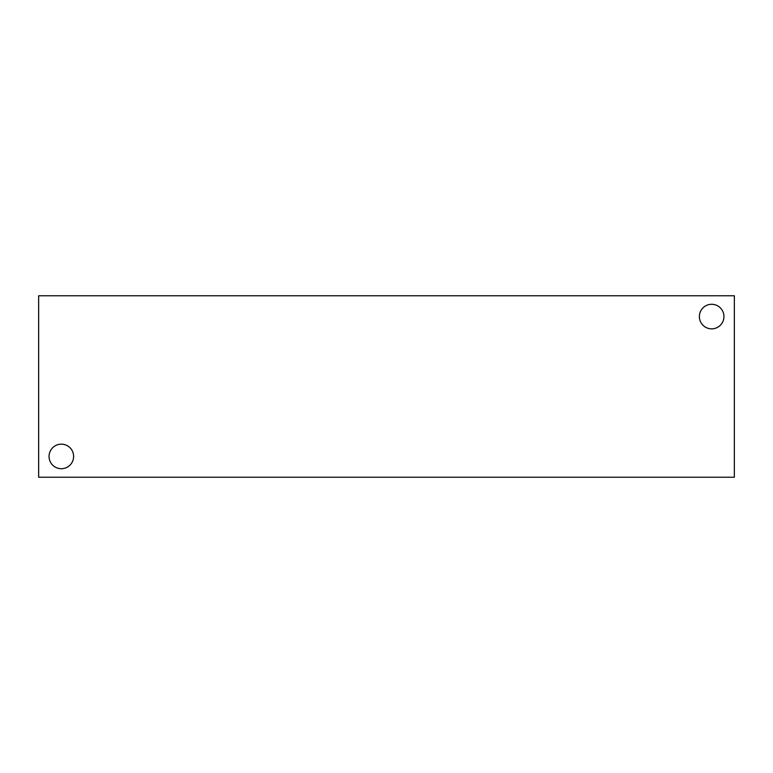 <?xml version="1.0" encoding="UTF-8"?>
<svg xmlns="http://www.w3.org/2000/svg" width="773" height="773" viewBox="0 0 773 773"><rect width="100%" height="100%" fill="white"/><g stroke="black" fill="none" stroke-linecap="round" stroke-linejoin="round"><path stroke-width="1.16" d="M734.35 477.241L38.65 477.241L38.65 295.759L734.35 295.759L734.35 477.241M49.057 456.437A12.281 12.281 0 0 1 67.473 445.799A12.281 12.281 0 0 1 67.473 467.066A12.281 12.281 0 0 1 49.057 456.437M699.381 316.563A12.281 12.281 0 0 1 717.808 305.934A12.281 12.281 0 0 1 717.808 327.201A12.281 12.281 0 0 1 699.381 316.563"/></g></svg>
